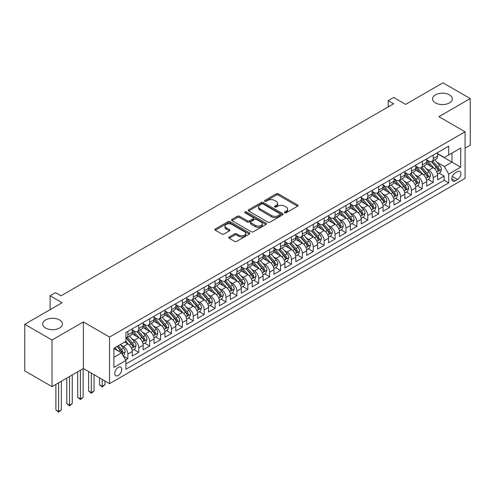 <?xml version="1.0" encoding="UTF-8"?>
<svg xmlns="http://www.w3.org/2000/svg" width="495" height="495" viewBox="0 0 495 495"><rect width="100%" height="100%" fill="white"/><g stroke="black" fill="none" stroke-linecap="round" stroke-linejoin="round"><path stroke-width="0.74" d="M284.718 212.776A1.058 0.613 0 0 0 286.215 212.776L297.594 206.211A1.516 0.872 0 0 0 298.033 205.592A1.516 0.872 0 0 0 297.594 204.973L278.326 193.848A1.516 0.872 0 0 0 276.185 193.848L264.806 200.419A1.058 0.613 0 0 0 264.497 200.846A1.058 0.613 0 0 0 264.806 201.279A1.058 0.613 0 0 0 266.31 201.279L267.776 200.432A4.845 2.797 0 0 1 274.632 200.432L276.235 201.36A4.845 2.797 0 0 1 277.652 203.334A4.845 2.797 0 0 1 276.235 205.314L274.762 206.161A1.058 0.613 0 0 0 274.453 206.594A1.058 0.613 0 0 0 274.762 207.028A1.058 0.613 0 0 0 276.26 207.028L277.732 206.18A4.845 2.797 0 0 1 284.588 206.18L286.19 207.108A4.845 2.797 0 0 1 287.607 209.082A4.845 2.797 0 0 1 286.19 211.062L284.718 211.91A1.058 0.613 0 0 0 284.408 212.343A1.058 0.613 0 0 0 284.718 212.776L284.718 211.91M59.542 319.956A9.869 5.699 0 0 0 48.782 318.718A9.869 5.699 0 0 0 42.688 323.984A9.869 5.699 0 0 0 45.577 328.012A9.869 5.699 0 0 0 56.337 329.249A9.869 5.699 0 0 0 62.432 323.984A9.869 5.699 0 0 0 59.542 319.956M449.423 94.861A9.869 5.699 0 0 0 438.663 93.623A9.869 5.699 0 0 0 432.568 98.889A9.869 5.699 0 0 0 435.458 102.917A9.869 5.699 0 0 0 446.218 104.154A9.869 5.699 0 0 0 452.312 98.889A9.869 5.699 0 0 0 449.423 94.861M118.268 375.457A4.938 2.852 120 0 0 121.492 371.108A4.938 2.852 120 0 0 120.737 367.154A4.938 2.852 120 0 0 118.268 367.401A4.938 2.852 120 0 0 115.044 371.745A4.938 2.852 120 0 0 115.799 375.705A4.938 2.852 120 0 0 118.268 375.457M229.191 236.987A1.516 0.872 0 0 0 228.746 237.606A1.516 0.872 0 0 0 229.191 238.225L234.593 241.343A1.516 0.872 0 0 0 236.734 241.343L249.369 234.055A1.516 0.872 0 0 0 249.808 233.436A1.516 0.872 0 0 0 249.369 232.817L230.101 221.692A1.516 0.872 0 0 0 227.96 221.692L215.325 228.987A1.516 0.872 0 0 0 214.879 229.606A1.516 0.872 0 0 0 215.325 230.218L221.853 233.993A1.516 0.872 0 0 0 223.994 233.993L229.402 230.868A1.516 0.872 0 0 0 229.847 230.249A1.516 0.872 0 0 0 229.402 229.637L226.166 227.762A4.047 2.339 0 0 1 224.978 226.11A4.047 2.339 0 0 1 227.477 223.95A4.047 2.339 0 0 1 231.889 224.458L244.579 231.784A4.047 2.339 0 0 1 245.761 233.436A4.047 2.339 0 0 1 243.262 235.595A4.047 2.339 0 0 1 238.85 235.088L236.734 233.869A1.516 0.872 0 0 0 234.593 233.869L229.191 236.987L229.191 238.225M465.071 148.16L470.25 145.165L470.25 98.573L442.988 82.832L405.634 104.395L393.636 97.472L388.185 100.621L393.636 103.771L61.009 295.806L55.558 292.663L50.106 295.806L50.106 309.66M52.012 340.04L52.012 386.632L83.37 368.534L83.37 321.936L52.012 340.04L24.75 324.299L62.104 302.736L50.106 295.806M83.37 321.936L109.543 337.052L465.071 131.788L465.071 178.379L109.543 383.644L109.543 337.052M470.25 98.573L438.898 116.678L465.071 131.788M267.888 222.125A1.516 0.872 0 0 0 270.029 222.125L282.657 214.83A1.516 0.872 0 0 0 283.103 214.211A1.516 0.872 0 0 0 282.657 213.599L263.389 202.474A1.516 0.872 0 0 0 261.249 202.474L248.62 209.762A1.516 0.872 0 0 0 248.174 210.381A1.516 0.872 0 0 0 248.62 211L267.888 222.125M245.347 213.005A1.058 0.613 0 0 1 246.423 213.153L265.994 224.452L253.378 231.734A1.516 0.872 0 0 1 251.237 231.734L231.969 220.609L231.969 219.372A1.516 0.872 0 0 0 231.53 219.99A1.516 0.872 0 0 0 231.969 220.609M231.969 219.372L237.377 216.253A1.516 0.872 0 0 1 239.518 216.253L247.333 220.764A1.516 0.872 0 0 0 249.474 220.764L253.063 218.697A1.516 0.872 0 0 0 253.502 218.078A1.516 0.872 0 0 0 253.063 217.46L244.926 212.763A1.058 0.613 0 0 1 244.617 212.33A1.058 0.613 0 0 1 245.266 211.761A1.058 0.613 0 0 1 246.423 211.897L266.013 223.208A1.516 0.872 0 0 1 266.459 223.827A1.516 0.872 0 0 1 266.013 224.445L266.013 223.208M52.012 386.632L24.75 370.891L24.75 324.299M125.6 359.952L127.865 358.646L123.335 356.035M120.761 344.916L123.502 346.494A6.169 3.564 60 0 1 127.865 354.049L132.227 351.53L132.227 356.128L138.767 352.347L133.805 349.482M131.67 338.617L134.405 340.195A6.169 3.564 60 0 1 138.767 347.756L143.129 345.238L143.129 349.829L149.676 346.055L144.713 343.19M142.572 332.318L145.313 333.902A6.169 3.564 60 0 1 149.676 341.457L154.038 338.939L154.038 343.536L160.584 339.756L155.622 336.891M153.481 326.026L156.216 327.603A6.169 3.564 60 0 1 160.584 335.158L164.946 332.64L164.946 337.237L171.487 333.463L166.524 330.598M164.389 319.727L167.124 321.311A6.169 3.564 60 0 1 171.487 328.866L175.849 326.347L175.849 330.945L182.395 327.164L177.433 324.299M175.292 313.434L178.033 315.012A6.169 3.564 60 0 1 182.395 322.567L186.757 320.048L186.757 324.646L193.297 320.865L188.335 318M186.2 307.135L188.935 308.713A6.169 3.564 60 0 1 193.297 316.274L197.66 313.756L197.66 318.347L204.206 314.572L199.244 311.708M197.103 300.836L199.844 302.42A6.169 3.564 60 0 1 204.206 309.975L208.568 307.457L208.568 312.054L215.108 308.274L210.146 305.409M208.011 294.544L210.746 296.121A6.169 3.564 60 0 1 215.108 303.676L219.471 301.158L219.471 305.755L226.017 301.981L221.055 299.116M218.914 288.245L221.655 289.829A6.169 3.564 60 0 1 226.017 297.384L230.379 294.865L230.379 299.463L236.919 295.682L231.957 292.817M229.822 281.952L232.557 283.53A6.169 3.564 60 0 1 236.919 291.085L241.282 288.566L241.282 293.164L247.828 289.389L242.866 286.518M240.725 275.653L243.466 277.237A6.169 3.564 60 0 1 247.828 284.792L252.19 282.274L252.19 286.865L258.73 283.091L253.768 280.226M251.633 269.354L254.368 270.938A6.169 3.564 60 0 1 258.73 278.493L263.093 275.975L263.093 280.572L269.639 276.792L264.676 273.927M262.536 263.062L265.277 264.639A6.169 3.564 60 0 1 269.639 272.194L274.001 269.676L274.001 274.273L280.547 270.499L275.585 267.634M273.444 256.763L276.179 258.347A6.169 3.564 60 0 1 280.547 265.902L284.91 263.383L284.91 267.981L291.45 264.2L286.487 261.335M284.353 250.47L287.088 252.048A6.169 3.564 60 0 1 291.45 259.603L295.812 257.084L295.812 261.682L302.358 257.907L297.396 255.043M295.255 244.171L297.996 245.755A6.169 3.564 60 0 1 302.358 253.31L306.721 250.792L306.721 255.383L313.261 251.608L308.298 248.744M306.164 237.872L308.899 239.456A6.169 3.564 60 0 1 313.261 247.011L317.623 244.493L317.623 249.09L324.169 245.31L319.207 242.445M317.066 231.58L319.807 233.157A6.169 3.564 60 0 1 324.169 240.712L328.532 238.194L328.532 242.791L335.072 239.017L330.109 236.152M327.975 225.281L330.71 226.865A6.169 3.564 60 0 1 335.072 234.42L339.434 231.901L339.434 236.499L345.98 232.718L341.018 229.853M338.877 218.988L341.618 220.566A6.169 3.564 60 0 1 345.98 228.121L350.342 225.602L350.342 230.2L356.883 226.425L351.92 223.561M349.786 212.689L352.52 214.273A6.169 3.564 60 0 1 356.883 221.828L361.245 219.31L361.245 223.901L367.791 220.126L362.829 217.262M360.688 206.39L363.429 207.974A6.169 3.564 60 0 1 367.791 215.529L372.153 213.011L372.153 217.608L378.694 213.828L373.731 210.963M371.596 200.098L374.331 201.675A6.169 3.564 60 0 1 378.694 209.23L383.056 206.712L383.056 211.309L389.602 207.535L384.64 204.67M382.499 193.799L385.24 195.383A6.169 3.564 60 0 1 389.602 202.938L393.964 200.419L393.964 205.017L400.511 201.236L395.548 198.371M393.407 187.506L396.149 189.084A6.169 3.564 60 0 1 400.511 196.639L404.873 194.12L404.873 198.718L411.413 194.943L406.451 192.079M404.316 181.207L407.051 182.791A6.169 3.564 60 0 1 411.413 190.346L415.775 187.828L415.775 192.425L422.322 188.644L417.359 185.78M415.218 174.908L417.959 176.492A6.169 3.564 60 0 1 422.322 184.047L426.684 181.529L426.684 186.126L433.224 182.346L433.224 177.754A6.169 3.564 -120 0 0 428.862 170.193L426.127 168.616M428.262 179.481L433.224 182.346M132.227 351.53A6.169 3.564 -120 0 0 127.865 343.976L124.592 342.088M143.129 345.238A6.169 3.564 -120 0 0 138.767 337.677L132.023 333.785M154.038 338.939A6.169 3.564 -120 0 0 149.676 331.384L142.931 327.492M164.946 332.64A6.169 3.564 -120 0 0 160.584 325.085L153.834 321.193M175.849 326.347A6.169 3.564 -120 0 0 171.487 318.792L164.742 314.894M186.757 320.048A6.169 3.564 -120 0 0 182.395 312.494L175.651 308.602M197.66 313.756A6.169 3.564 -120 0 0 193.297 306.195L186.553 302.303M208.568 307.457A6.169 3.564 -120 0 0 204.206 299.902L197.462 296.01M219.471 301.158A6.169 3.564 -120 0 0 215.108 293.603L208.364 289.711M230.379 294.865A6.169 3.564 -120 0 0 226.017 287.31L219.273 283.412M241.282 288.566A6.169 3.564 -120 0 0 236.919 281.012L230.175 277.12M252.19 282.274A6.169 3.564 -120 0 0 247.828 274.713L241.084 270.821M263.093 275.975A6.169 3.564 -120 0 0 258.73 268.42L251.986 264.528M274.001 269.676A6.169 3.564 -120 0 0 269.639 262.121L262.894 258.229M284.91 263.383A6.169 3.564 -120 0 0 280.547 255.828L273.803 251.93M295.812 257.084A6.169 3.564 -120 0 0 291.45 249.529L284.705 245.638M306.721 250.792A6.169 3.564 -120 0 0 302.358 243.231L295.614 239.339M317.623 244.493A6.169 3.564 -120 0 0 313.261 236.938L306.516 233.046M328.532 238.194A6.169 3.564 -120 0 0 324.169 230.639L317.425 226.747M339.434 231.901A6.169 3.564 -120 0 0 335.072 224.346L328.327 220.448M350.342 225.602A6.169 3.564 -120 0 0 345.98 218.047L339.236 214.156M361.245 219.31A6.169 3.564 -120 0 0 356.883 211.755L350.138 207.857M372.153 213.011A6.169 3.564 -120 0 0 367.791 205.456L361.047 201.564M383.056 206.712A6.169 3.564 -120 0 0 378.694 199.157L371.949 195.265M393.964 200.419A6.169 3.564 -120 0 0 389.602 192.864L382.858 188.966M404.873 194.12A6.169 3.564 -120 0 0 400.511 186.565L393.766 182.674M415.775 187.828A6.169 3.564 -120 0 0 411.413 180.273L404.669 176.375M426.684 181.529A6.169 3.564 -120 0 0 422.322 173.974L415.577 170.082M457.547 171.641L455.146 173.027A4.783 2.76 120 0 0 452.022 177.241A4.783 2.76 120 0 0 452.758 181.071A4.783 2.76 120 0 0 455.146 180.836L457.547 179.45A4.783 2.76 120 0 0 460.666 175.236A4.783 2.76 120 0 0 459.935 171.406A4.783 2.76 120 0 0 457.547 171.641M113.906 357.322L121.541 352.916L125.903 360.471L125.903 369.289L448.711 182.915L448.711 174.098L444.349 166.543L437.029 162.317M125.903 360.471L113.906 367.401L113.906 348.257L125.903 341.333L125.903 332.516L448.711 146.143L448.711 154.96L460.709 148.03L460.709 167.174L448.711 174.098M132.227 329.874L134.405 331.13A6.169 3.564 60 0 0 137.492 331.44L141.855 328.915A6.169 3.564 -120 0 0 143.129 326.094L143.129 322.567M143.129 323.575L145.313 324.838A6.169 3.564 60 0 0 148.395 325.141L152.757 322.622A6.169 3.564 -120 0 0 154.038 319.795L154.038 316.274M154.038 317.276L156.216 318.539A6.169 3.564 60 0 0 159.303 318.842L163.666 316.324A6.169 3.564 -120 0 0 164.946 313.502L164.946 309.975M164.946 310.984L167.124 312.24A6.169 3.564 60 0 0 170.212 312.549L174.574 310.031A6.169 3.564 -120 0 0 175.849 307.203L175.849 303.676M175.849 304.685L178.033 305.947A6.169 3.564 60 0 0 181.114 306.25L185.476 303.732A6.169 3.564 -120 0 0 186.757 300.911L186.757 297.384M186.757 298.392L188.935 299.648A6.169 3.564 60 0 0 192.023 299.958L196.385 297.433A6.169 3.564 -120 0 0 197.66 294.612L197.66 291.085M197.66 292.093L199.844 293.356A6.169 3.564 60 0 0 202.925 293.659L207.287 291.14A6.169 3.564 -120 0 0 208.568 288.313L208.568 284.792M208.568 285.794L210.746 287.057A6.169 3.564 60 0 0 213.834 287.36L218.196 284.842A6.169 3.564 -120 0 0 219.471 282.02L219.471 278.493M219.471 279.502L221.655 280.758A6.169 3.564 60 0 0 224.736 281.067L229.098 278.549A6.169 3.564 -120 0 0 230.379 275.721L230.379 272.194M230.379 273.203L232.557 274.465A6.169 3.564 60 0 0 235.645 274.768L240.007 272.25A6.169 3.564 -120 0 0 241.282 269.428L241.282 265.902M241.282 266.91L243.466 268.166A6.169 3.564 60 0 0 246.547 268.476L250.909 265.951A6.169 3.564 -120 0 0 252.19 263.13L252.19 259.603M252.19 260.611L254.368 261.874A6.169 3.564 60 0 0 257.456 262.177L261.818 259.658A6.169 3.564 -120 0 0 263.093 256.831L263.093 253.31M263.093 254.312L265.277 255.575A6.169 3.564 60 0 0 268.358 255.878L272.72 253.36A6.169 3.564 -120 0 0 274.001 250.538L274.001 247.011M274.001 248.02L276.179 249.276A6.169 3.564 60 0 0 279.267 249.585L283.629 247.067A6.169 3.564 -120 0 0 284.91 244.239L284.91 240.712M284.91 241.721L287.088 242.983A6.169 3.564 60 0 0 290.175 243.286L294.537 240.768A6.169 3.564 -120 0 0 295.812 237.947L295.812 234.42M295.812 235.428L297.996 236.684A6.169 3.564 60 0 0 301.078 236.994L305.44 234.475A6.169 3.564 -120 0 0 306.721 231.648L306.721 228.121M306.721 229.129L308.899 230.392A6.169 3.564 60 0 0 311.986 230.695L316.348 228.176A6.169 3.564 -120 0 0 317.623 225.349L317.623 221.828M317.623 222.83L319.807 224.093A6.169 3.564 60 0 0 322.889 224.396L327.251 221.878A6.169 3.564 -120 0 0 328.532 219.056L328.532 215.529M328.532 216.538L330.71 217.794A6.169 3.564 60 0 0 333.797 218.103L338.159 215.585A6.169 3.564 -120 0 0 339.434 212.757L339.434 209.23M339.434 210.239L341.618 211.501A6.169 3.564 60 0 0 344.699 211.804L349.062 209.286A6.169 3.564 -120 0 0 350.342 206.465L350.342 202.938M350.342 203.946L352.52 205.202A6.169 3.564 60 0 0 355.608 205.512L359.97 202.993A6.169 3.564 -120 0 0 361.245 200.166L361.245 196.639M361.245 197.647L363.429 198.91A6.169 3.564 60 0 0 366.51 199.213L370.873 196.694A6.169 3.564 -120 0 0 372.153 193.873L372.153 190.346M372.153 191.348L374.331 192.611A6.169 3.564 60 0 0 377.419 192.914L381.781 190.396A6.169 3.564 -120 0 0 383.056 187.574L383.056 184.047M383.056 185.056L385.24 186.312A6.169 3.564 60 0 0 388.321 186.621L392.683 184.103A6.169 3.564 -120 0 0 393.964 181.275L393.964 177.748M393.964 178.757L396.149 180.019A6.169 3.564 60 0 0 399.23 180.322L403.592 177.804A6.169 3.564 -120 0 0 404.873 174.983L404.873 171.456M404.873 172.464L407.051 173.72A6.169 3.564 60 0 0 410.138 174.03L414.501 171.511A6.169 3.564 -120 0 0 415.775 168.684L415.775 165.157M415.775 166.165L417.959 167.428A6.169 3.564 60 0 0 421.041 167.731L425.403 165.212A6.169 3.564 -120 0 0 426.684 162.391L426.684 158.864M125.903 363.998L444.133 180.273L444.133 176.053L437.586 179.827L437.586 175.23A6.169 3.564 -120 0 0 433.224 167.675L426.48 163.783M426.684 159.866L428.862 161.129A6.169 3.564 -120 0 0 431.949 161.432A6.169 3.564 -120 0 0 433.224 158.61L433.224 155.083M431.949 161.432L436.312 158.914A6.169 3.564 -120 0 0 437.586 156.092L437.586 152.565M127.865 331.384L127.865 334.911A6.169 3.564 60 0 1 126.584 337.732A6.169 3.564 60 0 1 125.903 337.98M126.584 337.732L130.946 335.214A6.169 3.564 -120 0 0 132.227 332.393L132.227 328.866M138.767 325.085L138.767 328.612A6.169 3.564 60 0 1 137.492 331.44M149.676 318.792L149.676 322.313A6.169 3.564 60 0 1 148.395 325.141M160.584 312.494L160.584 316.02A6.169 3.564 60 0 1 159.303 318.842M171.487 306.195L171.487 309.721A6.169 3.564 60 0 1 170.212 312.549M182.395 299.902L182.395 303.429A6.169 3.564 60 0 1 181.114 306.25M193.297 293.603L193.297 297.13A6.169 3.564 60 0 1 192.023 299.958M204.206 287.31L204.206 290.831A6.169 3.564 60 0 1 202.925 293.659M215.108 281.012L215.108 284.538A6.169 3.564 60 0 1 213.834 287.36M226.017 274.713L226.017 278.24A6.169 3.564 60 0 1 224.736 281.067M236.919 268.42L236.919 271.947A6.169 3.564 60 0 1 235.645 274.768M247.828 262.121L247.828 265.648A6.169 3.564 60 0 1 246.547 268.476M258.73 255.828L258.73 259.355A6.169 3.564 60 0 1 257.456 262.177M269.639 249.529L269.639 253.056A6.169 3.564 60 0 1 268.358 255.878M280.547 243.231L280.547 246.758A6.169 3.564 60 0 1 279.267 249.585M291.45 236.938L291.45 240.465A6.169 3.564 60 0 1 290.175 243.286M302.358 230.639L302.358 234.166A6.169 3.564 60 0 1 301.078 236.994M313.261 224.346L313.261 227.873A6.169 3.564 60 0 1 311.986 230.695M324.169 218.047L324.169 221.574A6.169 3.564 60 0 1 322.889 224.396M335.072 211.749L335.072 215.276A6.169 3.564 60 0 1 333.797 218.103M345.98 205.456L345.98 208.983A6.169 3.564 60 0 1 344.699 211.804M356.883 199.157L356.883 202.684A6.169 3.564 60 0 1 355.608 205.512M367.791 192.864L367.791 196.391A6.169 3.564 60 0 1 366.51 199.213M378.694 186.565L378.694 190.092A6.169 3.564 60 0 1 377.419 192.914M389.602 180.267L389.602 183.794A6.169 3.564 60 0 1 388.321 186.621M400.511 173.974L400.511 177.501A6.169 3.564 60 0 1 399.23 180.322M411.413 167.675L411.413 171.202A6.169 3.564 60 0 1 410.138 174.03M422.322 161.382L422.322 164.909A6.169 3.564 60 0 1 421.041 167.731M422.322 184.047L422.322 188.644M411.413 190.346L411.413 194.943M400.511 196.639L400.511 201.236M389.602 202.938L389.602 207.535M378.694 209.23L378.694 213.828M367.791 215.529L367.791 220.126M356.883 221.828L356.883 226.425M345.98 228.121L345.98 232.718M335.072 234.42L335.072 239.017M324.169 240.712L324.169 245.31M313.261 247.011L313.261 251.608M302.358 253.31L302.358 257.907M291.45 259.603L291.45 264.2M280.547 265.902L280.547 270.499M269.639 272.194L269.639 276.792M258.73 278.493L258.73 283.091M247.828 284.792L247.828 289.389M236.919 291.085L236.919 295.682M226.017 297.384L226.017 301.981M215.108 303.676L215.108 308.274M204.206 309.975L204.206 314.572M193.297 316.274L193.297 320.865M182.395 322.567L182.395 327.164M171.487 328.866L171.487 333.463M160.584 335.158L160.584 339.756M149.676 341.457L149.676 346.055M138.767 347.756L138.767 352.347M127.865 354.049L127.865 358.646M121.541 352.916L113.906 348.511M444.349 166.543L451.985 162.137L451.985 153.066L460.709 148.03M437.586 153.827L460.709 167.174M437.586 153.574L444.349 157.478L448.711 154.96M83.37 368.534L109.543 383.644M388.185 100.621L388.185 106.914M439.17 173.188L444.133 176.053M444.133 180.273L448.711 182.915M285.145 212.924L286.19 212.324A4.845 2.797 0 0 0 287.607 210.344L287.607 209.082M277.652 203.334L277.652 204.596A4.845 2.797 0 0 1 276.235 206.576L275.189 207.176M297.569 206.223L278.326 195.11A1.516 0.872 0 0 0 276.185 195.11L265.233 201.434M282.657 213.599L282.657 214.83L263.389 203.73A1.516 0.872 0 0 0 261.249 203.73L248.638 211.012M279.984 214.644A1.058 0.613 0 0 0 280.294 214.211A1.058 0.613 0 0 0 279.984 213.784L263.068 204.014A1.058 0.613 0 0 0 261.57 204.014L260.017 204.911A4.845 2.797 0 0 0 258.6 206.891A4.845 2.797 0 0 0 260.017 208.865L271.582 215.542A4.845 2.797 0 0 0 278.431 215.542L279.984 214.644L279.984 215.907A1.058 0.613 0 0 0 280.294 215.474L280.294 214.211M258.6 206.891L258.6 208.147A4.845 2.797 0 0 0 260.017 210.128L260.017 208.865M279.984 215.907L278.431 216.804A4.845 2.797 0 0 1 271.582 216.804L260.017 210.128M231.994 220.621L237.377 217.515L237.377 216.253M253.502 218.078L253.502 219.335A1.516 0.872 0 0 1 253.063 219.953L249.474 222.026A1.516 0.872 0 0 1 247.333 222.026L239.518 217.515A1.516 0.872 0 0 0 237.377 217.515M255.445 225.448A4.047 2.339 0 0 0 259.856 225.955A4.047 2.339 0 0 0 262.356 223.796A4.047 2.339 0 0 0 261.168 222.137L256.701 219.557A1.516 0.872 0 0 0 254.56 219.557L250.971 221.63A1.516 0.872 0 0 0 250.532 222.249A1.516 0.872 0 0 0 250.971 222.868L255.445 225.448L255.445 226.704A4.047 2.339 0 0 0 259.856 227.211A4.047 2.339 0 0 0 262.356 225.052L262.356 223.796M250.532 222.249L250.532 223.505A1.516 0.872 0 0 0 250.971 224.124L250.971 222.868M255.445 226.704L250.971 224.124M245.761 233.436L245.761 234.692A4.047 2.339 0 0 1 243.262 236.851A4.047 2.339 0 0 1 238.85 236.35L236.734 235.125A1.516 0.872 0 0 0 234.593 235.125L229.21 238.237M224.978 226.11L224.978 227.372A4.047 2.339 0 0 0 226.166 229.024L226.166 227.762M229.383 230.88L226.166 229.024M249.344 234.067L230.101 222.954A1.516 0.872 0 0 0 227.96 222.954L215.344 230.231M437.493 174.153L440.315 172.526L441.404 169.377A4.09 2.357 -120 0 0 439.814 165.54L434.827 159.767M433.83 168.077L427.921 161.234A11.8 6.812 -120 0 0 426.684 159.935M430.588 166.153L427.284 162.329A9.795 5.655 -120 0 0 426.684 161.673M431.393 161.655L436.429 167.489A4.09 2.357 60 0 1 437.889 170.305C438.502 171.128 438.941 170.874 439.195 169.55A4.09 2.357 -120 0 0 437.741 166.735L432.76 160.968M431.69 161.562L437.104 167.83A2.085 1.2 60 0 1 437.63 168.647L439.195 169.55M437.889 170.305L438.186 170.794M426.591 180.446L429.406 178.819L430.495 175.676A4.09 2.357 -120 0 0 428.905 171.833L423.924 166.066M422.928 174.37L417.019 167.533A11.8 6.812 -120 0 0 415.775 166.233M419.686 172.452L416.382 168.628A9.795 5.655 -120 0 0 415.775 167.966M420.484 167.953L425.527 173.788A4.09 2.357 60 0 1 426.981 176.604C427.6 177.427 428.033 177.173 428.293 175.849A4.09 2.357 -120 0 0 426.832 173.033L421.851 167.261M420.781 167.855L426.195 174.129A2.085 1.2 60 0 1 426.721 174.939L428.293 175.849M426.981 176.604L427.278 177.086M415.682 186.745L418.504 185.118L419.593 181.968A4.09 2.357 -120 0 0 418.003 178.132L413.016 172.365M412.019 180.669L406.11 173.825A11.8 6.812 -120 0 0 404.873 172.532M408.777 178.751L405.473 174.921A9.795 5.655 -120 0 0 404.873 174.265M409.582 174.246L414.618 180.081A4.09 2.357 60 0 1 416.078 182.903C416.691 183.719 417.13 183.472 417.384 182.141A4.09 2.357 -120 0 0 415.93 179.326L410.943 173.559M409.879 174.153L415.293 180.421A2.085 1.2 60 0 1 415.819 181.238L417.384 182.141M416.078 182.903L416.375 183.385M404.78 193.044L407.595 191.417L408.684 188.267A4.09 2.357 -120 0 0 407.094 184.431L402.113 178.658M401.111 186.968L395.202 180.124A11.8 6.812 -120 0 0 393.964 178.825M397.875 185.043L394.571 181.22A9.795 5.655 -120 0 0 393.964 180.557M398.673 180.545L403.716 186.38A4.09 2.357 60 0 1 405.17 189.195C405.789 190.018 406.222 189.764 406.482 188.44A4.09 2.357 -120 0 0 405.021 185.625L400.04 179.858M398.97 180.452L404.384 186.72A2.085 1.2 60 0 1 404.91 187.537L406.482 188.44M405.17 189.195L405.467 189.678M393.871 199.337L396.693 197.709L397.782 194.56A4.09 2.357 -120 0 0 396.192 190.724L391.205 184.957M390.209 193.26L384.299 186.417A11.8 6.812 -120 0 0 383.056 185.124M386.966 191.342L383.662 187.512A9.795 5.655 -120 0 0 383.056 186.856M387.771 186.844L392.807 192.679A4.09 2.357 60 0 1 394.268 195.494C394.88 196.317 395.313 196.063 395.573 194.739A4.09 2.357 -120 0 0 394.119 191.924L389.132 186.151M388.068 186.745L393.482 193.019A2.085 1.2 60 0 1 394.008 193.83L395.573 194.739M394.268 195.494L394.565 195.977M382.969 205.635L385.784 204.008L386.873 200.859A4.09 2.357 -120 0 0 385.283 197.022L380.302 191.249M379.3 199.559L373.391 192.716A11.8 6.812 -120 0 0 372.153 191.417M376.064 197.635L372.754 193.811A9.795 5.655 -120 0 0 372.153 193.155M376.862 193.137L381.905 198.971A4.09 2.357 60 0 1 383.359 201.787C383.971 202.61 384.411 202.356 384.671 201.032A4.09 2.357 -120 0 0 383.21 198.217L378.229 192.45M377.159 193.044L382.573 199.312A2.085 1.2 60 0 1 383.099 200.129L384.671 201.032M383.359 201.787L383.656 202.276M372.061 211.928L374.882 210.301L375.971 207.158A4.09 2.357 -120 0 0 374.375 203.315L369.394 197.548M368.398 205.852L362.489 199.015A11.8 6.812 -120 0 0 361.245 197.715M365.155 203.934L361.851 200.11A9.795 5.655 -120 0 0 361.245 199.448M365.96 199.435L370.996 205.27A4.09 2.357 60 0 1 372.457 208.086C373.069 208.909 373.502 208.655 373.762 207.331A4.09 2.357 -120 0 0 372.308 204.515L367.321 198.743M366.25 199.337L371.671 205.611A2.085 1.2 60 0 1 372.19 206.421L373.762 207.331M372.457 208.086L372.754 208.568M361.158 218.227L363.974 216.6L365.062 213.45A4.09 2.357 -120 0 0 363.472 209.614L358.491 203.847M357.489 212.151L351.58 205.307A11.8 6.812 -120 0 0 350.342 204.014M354.253 210.233L350.943 206.403A9.795 5.655 -120 0 0 350.342 205.747M355.051 205.728L360.094 211.563A4.09 2.357 60 0 1 361.548 214.385C362.161 215.201 362.6 214.954 362.86 213.623A4.09 2.357 -120 0 0 361.4 210.808L356.419 205.041M355.348 205.635L360.762 211.903A2.085 1.2 60 0 1 361.288 212.72L362.86 213.623M361.548 214.385L361.845 214.867M350.25 224.526L353.065 222.899L354.16 219.749A4.09 2.357 -120 0 0 352.564 215.913L347.583 210.14M346.587 218.45L340.678 211.606A11.8 6.812 -120 0 0 339.434 210.307M343.344 216.525L340.04 212.702A9.795 5.655 -120 0 0 339.434 212.039M344.143 212.027L349.185 217.862A4.09 2.357 60 0 1 350.646 220.677C351.258 221.5 351.691 221.246 351.951 219.922A4.09 2.357 -120 0 0 350.497 217.107L345.51 211.34M344.44 211.934L349.86 218.202A2.085 1.2 60 0 1 350.38 219.019L351.951 219.922M350.646 220.677L350.943 221.16M339.341 230.819L342.163 229.191L343.252 226.042A4.09 2.357 -120 0 0 341.661 222.206L336.68 216.439M335.678 224.742L329.769 217.899A11.8 6.812 -120 0 0 328.532 216.606M332.436 222.824L329.132 218.994A9.795 5.655 -120 0 0 328.532 218.338M333.24 218.326L338.277 224.161A4.09 2.357 60 0 1 339.737 226.976C340.35 227.799 340.789 227.545 341.043 226.221A4.09 2.357 -120 0 0 339.589 223.406L334.608 217.633M333.537 218.227L338.951 224.501A2.085 1.2 60 0 1 339.477 225.312L341.043 226.221M339.737 226.976L340.034 227.459M328.439 237.117L331.254 235.49L332.349 232.341A4.09 2.357 -120 0 0 330.753 228.504L325.772 222.731M324.776 231.041L318.867 224.198A11.8 6.812 -120 0 0 317.623 222.899M321.533 229.117L318.229 225.293A9.795 5.655 -120 0 0 317.623 224.637M322.332 224.619L327.374 230.453A4.09 2.357 60 0 1 328.829 233.269C329.447 234.092 329.88 233.838 330.14 232.514A4.09 2.357 -120 0 0 328.68 229.699L323.699 223.932M322.629 224.526L328.049 230.794A2.085 1.2 60 0 1 328.569 231.611L330.14 232.514M328.829 233.269L329.125 233.758M317.53 243.41L320.352 241.783L321.441 238.64A4.09 2.357 -120 0 0 319.85 234.797L314.863 229.03M313.867 237.334L307.958 230.497A11.8 6.812 -120 0 0 306.721 229.197M310.625 235.416L307.321 231.592A9.795 5.655 -120 0 0 306.721 230.93M311.429 230.917L316.466 236.752A4.09 2.357 60 0 1 317.926 239.568C318.539 240.391 318.978 240.137 319.232 238.813A4.09 2.357 -120 0 0 317.778 235.997L312.797 230.225M311.726 230.819L317.14 237.093A2.085 1.2 60 0 1 317.666 237.903L319.232 238.813M317.926 239.568L318.223 240.05M306.628 249.709L309.443 248.082L310.532 244.932A4.09 2.357 -120 0 0 308.942 241.096L303.961 235.329M302.965 243.633L297.056 236.789A11.8 6.812 -120 0 0 295.812 235.496M299.723 241.715L296.418 237.885A9.795 5.655 -120 0 0 295.812 237.229M300.521 237.21L305.563 243.045A4.09 2.357 60 0 1 307.018 245.86C307.636 246.683 308.069 246.436 308.329 245.105A4.09 2.357 -120 0 0 306.869 242.29L301.888 236.523M300.818 237.117L306.232 243.385A2.085 1.2 60 0 1 306.758 244.202L308.329 245.105M307.018 245.86L307.315 246.349M295.719 256.008L298.541 254.381L299.63 251.231A4.09 2.357 -120 0 0 298.04 247.395L293.052 241.622M292.056 249.932L286.147 243.088A11.8 6.812 -120 0 0 284.91 241.789M288.814 248.007L285.51 244.184A9.795 5.655 -120 0 0 284.91 243.521M289.618 243.509L294.655 249.344A4.09 2.357 60 0 1 296.115 252.159C296.728 252.982 297.167 252.728 297.421 251.404A4.09 2.357 -120 0 0 295.967 248.589L290.98 242.822M289.915 243.416L295.329 249.684A2.085 1.2 60 0 1 295.855 250.501L297.421 251.404M296.115 252.159L296.412 252.642M284.817 262.3L287.632 260.673L288.721 257.524A4.09 2.357 -120 0 0 287.131 253.688L282.15 247.921M281.148 256.224L275.239 249.381A11.8 6.812 -120 0 0 274.001 248.088M277.912 254.306L274.607 250.476A9.795 5.655 -120 0 0 274.001 249.82M278.71 249.808L283.753 255.643A4.09 2.357 60 0 1 285.207 258.458C285.825 259.281 286.259 259.027 286.518 257.703A4.09 2.357 -120 0 0 285.058 254.888L280.077 249.115M279.007 249.709L284.421 255.983A2.085 1.2 60 0 1 284.947 256.794L286.518 257.703M285.207 258.458L285.504 258.941M273.908 268.599L276.73 266.972L277.819 263.823A4.09 2.357 -120 0 0 276.229 259.986L271.241 254.213M270.245 262.523L264.336 255.68A11.8 6.812 -120 0 0 263.093 254.381M267.003 260.599L263.699 256.775A9.795 5.655 -120 0 0 263.093 256.119M267.807 256.101L272.844 261.935A4.09 2.357 60 0 1 274.304 264.751C274.917 265.574 275.35 265.32 275.61 263.996A4.09 2.357 -120 0 0 274.156 261.181L269.169 255.414M268.104 256.008L273.518 262.276A2.085 1.2 60 0 1 274.044 263.093L275.61 263.996M274.304 264.751L274.601 265.24M263.006 274.892L265.821 273.265L266.91 270.122A4.09 2.357 -120 0 0 265.32 266.279L260.339 260.512M259.337 268.816L253.428 261.979A11.8 6.812 -120 0 0 252.19 260.679M256.101 266.898L252.79 263.074A9.795 5.655 -120 0 0 252.19 262.412M256.899 262.399L261.942 268.234A4.09 2.357 60 0 1 263.396 271.05C264.008 271.873 264.448 271.619 264.707 270.295A4.09 2.357 -120 0 0 263.247 267.479L258.266 261.707M257.196 262.3L262.61 268.575A2.085 1.2 60 0 1 263.136 269.385L264.707 270.295M263.396 271.05L263.693 271.532M252.097 281.191L254.919 279.564L256.008 276.414A4.09 2.357 -120 0 0 254.411 272.578L249.431 266.811M248.434 275.115L242.525 268.271A11.8 6.812 -120 0 0 241.282 266.978M245.192 273.197L241.888 269.367A9.795 5.655 -120 0 0 241.282 268.711M245.996 268.692L251.033 274.527A4.09 2.357 60 0 1 252.493 277.342C253.106 278.165 253.539 277.918 253.799 276.587A4.09 2.357 -120 0 0 252.345 273.772L247.358 268.005M246.287 268.599L251.708 274.867A2.085 1.2 60 0 1 252.227 275.684L253.799 276.587M252.493 277.342L252.79 277.831M241.195 287.49L244.01 285.863L245.099 282.713A4.09 2.357 -120 0 0 243.509 278.877L238.528 273.104M237.526 281.414L231.617 274.57A11.8 6.812 -120 0 0 230.379 273.271M234.29 279.489L230.979 275.666A9.795 5.655 -120 0 0 230.379 275.003M235.088 274.991L240.131 280.826A4.09 2.357 60 0 1 241.585 283.641C242.197 284.464 242.637 284.21 242.897 282.886A4.09 2.357 -120 0 0 241.436 280.071L236.455 274.304M235.385 274.898L240.799 281.166A2.085 1.2 60 0 1 241.325 281.983L242.897 282.886M241.585 283.641L241.882 284.124M230.286 293.783L233.102 292.155L234.197 289.006A4.09 2.357 -120 0 0 232.601 285.17L227.62 279.403M226.623 287.706L220.714 280.863A11.8 6.812 -120 0 0 219.471 279.57M223.381 285.788L220.077 281.958A9.795 5.655 -120 0 0 219.471 281.302M224.179 281.29L229.222 287.125A4.09 2.357 60 0 1 230.682 289.94C231.295 290.757 231.728 290.509 231.988 289.185A4.09 2.357 -120 0 0 230.534 286.37L225.547 280.597M224.476 281.191L229.897 287.465A2.085 1.2 60 0 1 230.416 288.276L231.988 289.185M230.682 289.94L230.979 290.423M219.378 300.081L222.199 298.454L223.288 295.305A4.09 2.357 -120 0 0 221.698 291.468L216.717 285.695M215.715 294.005L209.806 287.162A11.8 6.812 -120 0 0 208.568 285.863M212.473 292.081L209.168 288.257A9.795 5.655 -120 0 0 208.568 287.601M213.277 287.583L218.314 293.417A4.09 2.357 60 0 1 219.774 296.233C220.386 297.056 220.826 296.802 221.079 295.478A4.09 2.357 -120 0 0 219.625 292.663L214.644 286.896M213.574 287.49L218.988 293.758A2.085 1.2 60 0 1 219.514 294.575L221.079 295.478M219.774 296.233L220.071 296.722M208.475 306.374L211.291 304.747L212.386 301.603A4.09 2.357 -120 0 0 210.79 297.761L205.809 291.994M204.812 300.298L198.903 293.461A11.8 6.812 -120 0 0 197.66 292.161M201.57 298.38L198.266 294.556A9.795 5.655 -120 0 0 197.66 293.894M202.368 293.882L207.411 299.716A4.09 2.357 60 0 1 208.865 302.532C209.484 303.355 209.917 303.101 210.177 301.777A4.09 2.357 -120 0 0 208.717 298.961L203.736 293.188M202.665 293.783L208.086 300.057A2.085 1.2 60 0 1 208.605 300.867L210.177 301.777M208.865 302.532L209.162 303.014M197.567 312.673L200.388 311.046L201.477 307.896A4.09 2.357 -120 0 0 199.887 304.06L194.9 298.293M193.904 306.597L187.995 299.753A11.8 6.812 -120 0 0 186.757 298.46M190.662 304.679L187.358 300.849A9.795 5.655 -120 0 0 186.757 300.193M191.466 300.174L196.503 306.009A4.09 2.357 60 0 1 197.963 308.824C198.575 309.647 199.015 309.4 199.268 308.069A4.09 2.357 -120 0 0 197.814 305.254L192.833 299.487M191.763 300.081L197.177 306.349A2.085 1.2 60 0 1 197.703 307.166L199.268 308.069M197.963 308.824L198.26 309.313M186.665 318.972L189.48 317.344L190.569 314.195A4.09 2.357 -120 0 0 188.979 310.359L183.998 304.586M183.001 312.896L177.092 306.052A11.8 6.812 -120 0 0 175.849 304.753M179.759 310.971L176.455 307.147A9.795 5.655 -120 0 0 175.849 306.485M180.557 306.473L185.6 312.308A4.09 2.357 60 0 1 187.054 315.123C187.673 315.946 188.106 315.692 188.366 314.368A4.09 2.357 -120 0 0 186.906 311.553L181.925 305.786M180.854 306.38L186.269 312.648A2.085 1.2 60 0 1 186.794 313.465L188.366 314.368M187.054 315.123L187.351 315.606M175.756 325.264L178.577 323.637L179.666 320.488A4.09 2.357 -120 0 0 178.076 316.651L173.089 310.885M172.093 319.188L166.184 312.345A11.8 6.812 -120 0 0 164.946 311.052M168.851 317.27L165.547 313.44A9.795 5.655 -120 0 0 164.946 312.784M169.655 312.772L174.692 318.607A4.09 2.357 60 0 1 176.152 321.422C176.764 322.239 177.204 321.991 177.458 320.667A4.09 2.357 -120 0 0 176.003 317.852L171.016 312.079M169.952 312.673L175.366 318.941A2.085 1.2 60 0 1 175.892 319.758L177.458 320.667M176.152 321.422L176.449 321.905M164.854 331.563L167.669 329.936L168.758 326.787A4.09 2.357 -120 0 0 167.168 322.95L162.187 317.177M161.184 325.487L155.275 318.644A11.8 6.812 -120 0 0 154.038 317.344M157.948 323.563L154.644 319.739A9.795 5.655 -120 0 0 154.038 319.083M158.746 319.065L163.789 324.899A4.09 2.357 60 0 1 165.243 327.715C165.862 328.538 166.295 328.284 166.555 326.96A4.09 2.357 -120 0 0 165.095 324.145L160.114 318.378M159.044 318.972L164.458 325.24A2.085 1.2 60 0 1 164.983 326.057L166.555 326.96M165.243 327.715L165.54 328.204M102.236 379.424L102.236 386.292L104.965 384.714L104.965 381.002M104.965 384.714L102.236 386.979L99.507 384.714L99.507 377.852M99.507 384.714L102.236 386.292L102.236 386.979M153.945 337.856L156.767 336.229L157.856 333.086A4.09 2.357 -120 0 0 156.265 329.243L151.278 323.476M150.282 331.78L144.373 324.943A11.8 6.812 -120 0 0 143.129 323.643M147.04 329.862L143.736 326.038A9.795 5.655 -120 0 0 143.129 325.376M147.844 325.364L152.881 331.198A4.09 2.357 60 0 1 154.341 334.014C154.954 334.837 155.387 334.583 155.647 333.259A4.09 2.357 -120 0 0 154.192 330.443L149.205 324.671M148.141 325.264L153.555 331.539A2.085 1.2 60 0 1 154.081 332.349L155.647 333.259M154.341 334.014L154.638 334.496M91.328 373.131L91.328 392.585L94.056 391.013L94.056 374.703M94.056 391.013L91.328 393.278L88.605 391.013L88.605 371.553M88.605 391.013L91.328 392.585L91.328 393.278M143.043 344.155L145.858 342.528L146.947 339.378A4.09 2.357 -120 0 0 145.357 335.542L140.376 329.775M139.373 338.079L133.464 331.235A11.8 6.812 -120 0 0 132.227 329.942M136.137 336.161L132.827 332.331A9.795 5.655 -120 0 0 132.227 331.675M136.936 331.656L141.978 337.491A4.09 2.357 60 0 1 143.432 340.306C144.045 341.129 144.484 340.882 144.744 339.551A4.09 2.357 -120 0 0 143.284 336.736L138.303 330.969M137.233 331.563L142.647 337.831A2.085 1.2 60 0 1 143.173 338.648L144.744 339.551M143.432 340.306L143.729 340.795M80.425 370.229L80.425 398.883L83.148 397.306L83.148 368.657M83.148 397.306L80.425 399.576L77.696 397.306L77.696 371.807M77.696 397.306L80.425 398.883L80.425 399.576M132.134 350.454L134.956 348.827L136.045 345.677A4.09 2.357 -120 0 0 134.448 341.841L129.467 336.068M128.471 344.371L125.86 341.352M125.229 342.453L124.808 341.965M126.033 337.955L131.07 343.79A4.09 2.357 60 0 1 132.53 346.605C133.143 347.428 133.576 347.174 133.836 345.85A4.09 2.357 -120 0 0 132.382 343.035L127.394 337.268M126.324 337.862L131.744 344.13A2.085 1.2 60 0 1 132.264 344.941L133.836 345.85M132.53 346.605L132.827 347.088M69.517 376.528L69.517 405.176L72.245 403.604L72.245 374.956M72.245 403.604L69.517 405.869L66.794 403.604L66.794 378.1M66.794 403.604L69.517 405.176L69.517 405.869M123.119 355.657L124.047 355.119L125.136 351.97A4.09 2.357 -120 0 0 123.546 348.134L120.409 344.501M117.482 350.571L114.958 347.651M114.326 348.752L113.906 348.263M117.03 346.457L120.167 350.089A4.09 2.357 60 0 1 121.622 352.904C122.234 353.721 122.673 353.473 122.933 352.149A4.09 2.357 -120 0 0 121.473 349.328L118.336 345.696M117.278 346.308L120.836 350.423A2.085 1.2 60 0 1 121.362 351.24L122.933 352.149M121.622 352.904L121.918 353.387M58.614 382.827L58.614 411.475L61.337 409.903L61.337 381.249M61.337 409.903L58.614 412.168L55.886 409.903L55.886 384.398M55.886 409.903L58.614 411.475L58.614 412.168M123.502 346.494L127.865 343.976M134.405 340.195L138.767 337.677M145.313 333.902L149.676 331.384M156.216 327.603L160.584 325.085M167.124 321.311L171.487 318.792M178.033 315.012L182.395 312.494M188.935 308.713L193.297 306.195M199.844 302.42L204.206 299.902M210.746 296.121L215.108 293.603M221.655 289.829L226.017 287.31M232.557 283.53L236.919 281.012M243.466 277.237L247.828 274.713M254.368 270.938L258.73 268.42M265.277 264.639L269.639 262.121M276.179 258.347L280.547 255.828M287.088 252.048L291.45 249.529M297.996 245.755L302.358 243.231M308.899 239.456L313.261 236.938M319.807 233.157L324.169 230.639M330.71 226.865L335.072 224.346M341.618 220.566L345.98 218.047M352.52 214.273L356.883 211.755M363.429 207.974L367.791 205.456M374.331 201.675L378.694 199.157M385.24 195.383L389.602 192.864M396.149 189.084L400.511 186.565M407.051 182.791L411.413 180.273M417.959 176.492L422.322 173.974M428.862 170.193L433.224 167.675M433.224 158.61L437.586 156.092M127.865 334.911L132.227 332.393M138.767 328.612L143.129 326.094M149.676 322.313L154.038 319.795M160.584 316.02L164.946 313.502M171.487 309.721L175.849 307.203M182.395 303.429L186.757 300.911M193.297 297.13L197.66 294.612M204.206 290.831L208.568 288.313M215.108 284.538L219.471 282.02M226.017 278.24L230.379 275.721M236.919 271.947L241.282 269.428M247.828 265.648L252.19 263.13M258.73 259.355L263.093 256.831M269.639 253.056L274.001 250.538M280.547 246.758L284.91 244.239M291.45 240.465L295.812 237.947M302.358 234.166L306.721 231.648M313.261 227.873L317.623 225.349M324.169 221.574L328.532 219.056M335.072 215.276L339.434 212.757M345.98 208.983L350.342 206.465M356.883 202.684L361.245 200.166M367.791 196.391L372.153 193.873M378.694 190.092L383.056 187.574M389.602 183.794L393.964 181.275M400.511 177.501L404.873 174.983M411.413 171.202L415.775 168.684M422.322 164.909L426.684 162.391M433.224 177.754L437.586 175.23M452.312 176.43L457.547 179.45M451.762 178.887L455.146 180.836M286.19 212.324L286.19 211.062M274.762 207.028L274.762 206.161M276.235 206.576L276.235 205.314M264.806 201.279L264.806 200.419M276.185 195.11L276.185 193.848M278.326 195.11L278.326 193.848M297.594 206.211L297.594 204.973M248.62 211L248.62 209.762M261.249 203.73L261.249 202.474M263.389 203.73L263.389 202.474M271.582 216.804L271.582 215.542M278.431 216.804L278.431 215.542M239.518 217.515L239.518 216.253M247.333 222.026L247.333 220.764M249.474 222.026L249.474 220.764M253.063 219.953L253.063 218.697M246.423 213.153L246.423 211.897M234.593 235.125L234.593 233.869M236.734 235.125L236.734 233.869M238.85 236.35L238.85 235.088M229.402 230.868L229.402 229.637M215.325 230.218L215.325 228.987M227.96 222.954L227.96 221.692M230.101 222.954L230.101 221.692M249.369 234.055L249.369 232.817M436.875 172.056L441.379 169.457M427.921 161.234L428.484 160.912M437.741 166.735L439.814 165.54M434.48 168.616L436.429 167.489M425.966 178.355L430.471 175.75M417.019 167.533L417.576 167.205M426.832 173.033L428.905 171.833M423.578 174.914L425.527 173.788M415.064 184.647L419.568 182.049M406.11 173.825L406.673 173.504M415.93 179.326L418.003 178.132M412.669 181.207L414.618 180.081M404.155 190.946L408.66 188.347M395.202 180.124L395.765 179.796M405.021 185.625L407.094 184.431M401.767 187.506L403.716 186.38M393.247 197.245L397.751 194.64M384.299 186.417L384.863 186.095M394.119 191.924L396.192 190.724M390.858 193.805L392.807 192.679M382.344 203.538L386.849 200.939M373.391 192.716L373.954 192.394M383.21 198.217L385.283 197.022M379.956 200.098L381.905 198.971M371.436 209.837L375.94 207.232M362.489 199.015L363.052 198.687M372.308 204.515L374.375 203.315M369.047 206.396L370.996 205.27M360.533 216.129L365.038 213.531M351.58 205.307L352.143 204.986M361.4 210.808L363.472 209.614M358.145 212.689L360.094 211.563M349.625 222.428L354.129 219.829M340.678 211.606L341.234 211.278M350.497 217.107L352.564 215.913M347.236 218.988L349.185 217.862M338.722 228.727L343.227 226.122M329.769 217.899L330.332 217.577M339.589 223.406L341.661 222.206M336.328 225.287L338.277 224.161M327.814 235.02L332.318 232.421M318.867 224.198L319.423 223.876M328.68 229.699L330.753 228.504M325.425 231.58L327.374 230.453M316.911 241.319L321.416 238.714M307.958 230.497L308.521 230.169M317.778 235.997L319.85 234.797M314.517 237.878L316.466 236.752M306.003 247.611L310.507 245.013M297.056 236.789L297.613 236.468M306.869 242.29L308.942 241.096M303.614 244.171L305.563 243.045M295.1 253.91L299.605 251.312M286.147 243.088L286.71 242.76M295.967 248.589L298.04 247.395M292.706 250.47L294.655 249.344M284.192 260.209L288.696 257.604M275.239 249.381L275.802 249.059M285.058 254.888L287.131 253.688M281.803 256.769L283.753 255.643M273.283 266.502L277.788 263.903M264.336 255.68L264.899 255.358M274.156 261.181L276.229 259.986M270.895 263.062L272.844 261.935M262.381 272.801L266.885 270.196M253.428 261.979L253.991 261.651M263.247 267.479L265.32 266.279M259.993 269.36L261.942 268.234M251.472 279.093L255.977 276.495M242.525 268.271L243.088 267.95M252.345 273.772L254.411 272.578M249.084 275.653L251.033 274.527M240.57 285.392L245.075 282.793M231.617 274.57L232.18 274.242M241.436 280.071L243.509 278.877M238.182 281.952L240.131 280.826M229.661 291.685L234.166 289.086M220.714 280.863L221.271 280.541M230.534 286.37L232.601 285.17M227.273 288.251L229.222 287.125M218.759 297.984L223.264 295.385M209.806 287.162L210.369 286.84M219.625 292.663L221.698 291.468M216.365 294.544L218.314 293.417M207.851 304.283L212.355 301.678M198.903 293.461L199.46 293.133M208.717 298.961L210.79 297.761M205.462 300.842L207.411 299.716M196.948 310.575L201.453 307.977M187.995 299.753L188.558 299.432M197.814 305.254L199.887 304.06M194.554 307.135L196.503 306.009M186.04 316.874L190.544 314.276M177.092 306.052L177.649 305.724M186.906 311.553L188.979 310.359M183.651 313.434L185.6 312.308M175.137 323.167L179.642 320.568M166.184 312.345L166.747 312.023M176.003 317.852L178.076 316.651M172.743 319.733L174.692 318.607M164.229 329.466L168.733 326.867M155.275 318.644L155.838 318.322M165.095 324.145L167.168 322.95M161.84 326.026L163.789 324.899M153.32 335.765L157.825 333.16M144.373 324.943L144.936 324.615M154.192 330.443L156.265 329.243M150.932 332.324L152.881 331.198M142.418 342.057L146.922 339.459M133.464 331.235L134.027 330.914M143.284 336.736L145.357 335.542M140.029 338.617L141.978 337.491M131.509 348.356L136.014 345.757M132.382 343.035L134.448 341.841M129.121 344.916L131.07 343.79M122.055 353.814L125.111 352.05M121.473 349.328L123.546 348.134M118.398 351.104L120.167 350.089"/></g></svg>
